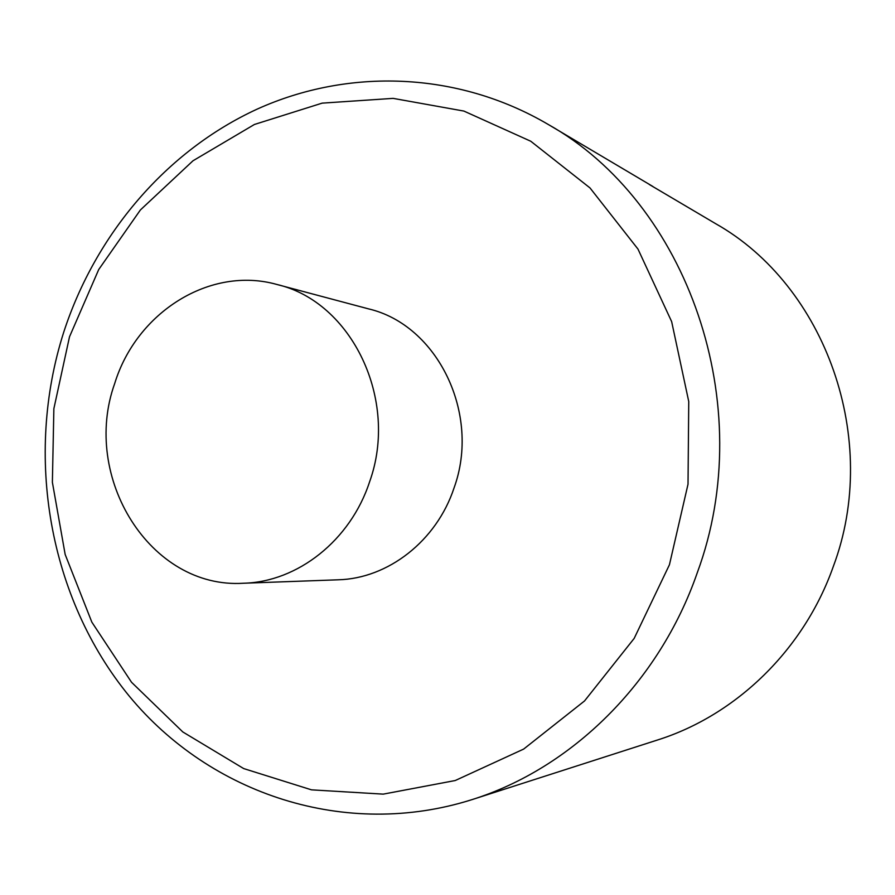 <?xml version="1.0" encoding="UTF-8"?>
<svg xmlns="http://www.w3.org/2000/svg" width="895" height="895" viewBox="0 0 895 895"><rect width="100%" height="100%" fill="white"/><g stroke="black" fill="none" stroke-linecap="round" stroke-linejoin="round"><path stroke-width="1.34" d="M277.081 284.52L368.539 308.876C437.409 324.907 481.107 413.848 454.022 488.01C436.57 540.938 388.016 578.617 338.064 579.803L243.485 583.238C297.599 581.974 350.471 540.412 369.568 481.902C399.204 399.897 351.724 301.794 277.081 284.52C210.18 265.558 136.499 312.232 114.694 383.519C81.009 477.248 150.304 589.29 243.485 583.238M472.079 799.604C345.582 839.7 210.202 794.078 129.417 696.321C48.699 598.061 24.277 455.902 63.702 332.258C95.519 234.367 166.123 151.009 257.145 109.123C348.233 67.93 457.457 71.208 548.02 124.338C687.595 202.494 759.24 405.144 697.272 572.755C659.268 682.538 571.67 768.313 472.079 799.604L657.624 739.964C736.205 715.194 804.102 649.557 833.357 566.356C880.937 439.467 825.66 285.718 715.687 223.705L649.3 184.493M669.438 564.756L688.02 484.217L688.747 401.542L671.653 321.618L637.978 249.078L589.995 187.928L530.769 141.242L463.89 111.069L393.118 98.372L322.155 103.138L254.437 124.461L192.996 160.776L140.392 209.967L98.718 269.54L69.519 336.755L53.868 408.691L52.38 482.293L65.167 554.475L91.849 622.148L131.543 682.281L182.826 731.965L243.675 768.57L311.516 789.849L383.228 794.134L455.231 780.529L523.642 749.093L584.524 700.964L634.175 638.403L669.438 564.756M548.02 124.338L652.813 186.44"/></g></svg>
